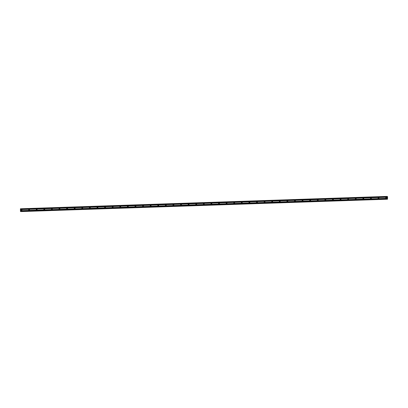 <?xml version="1.0" encoding="UTF-8"?>
<svg xmlns="http://www.w3.org/2000/svg" width="408" height="408" viewBox="0 0 408 408"><rect width="100%" height="100%" fill="white"/><g stroke="black" fill="none" stroke-linecap="round" stroke-linejoin="round"><path stroke-width="0.31" stroke-dasharray="2.04 1.53" d="M21.547 210.375A0.321 0.306 -81.8 0 0 22.088 210.181A0.321 0.306 -81.8 0 0 21.614 209.901M29.141 210.115A0.321 0.306 -81.8 0 0 29.687 209.926A0.321 0.306 -81.8 0 0 29.208 209.646M36.735 209.86A0.321 0.306 -81.8 0 0 37.281 209.671A0.321 0.306 -81.8 0 0 36.807 209.386M44.334 209.605A0.321 0.306 -81.8 0 0 44.88 209.411A0.321 0.306 -81.8 0 0 44.401 209.131M51.928 209.35A0.321 0.306 -81.8 0 0 52.474 209.156A0.321 0.306 -81.8 0 0 52 208.876M59.527 209.09A0.321 0.306 -81.8 0 0 60.068 208.901A0.321 0.306 -81.8 0 0 59.593 208.621M67.121 208.835A0.321 0.306 -81.8 0 0 67.667 208.646A0.321 0.306 -81.8 0 0 67.192 208.361M74.72 208.58A0.321 0.306 -81.8 0 0 75.261 208.391A0.321 0.306 -81.8 0 0 74.786 208.106M82.314 208.325A0.321 0.306 -81.8 0 0 82.86 208.131A0.321 0.306 -81.8 0 0 82.38 207.851M89.913 208.07A0.321 0.306 -81.8 0 0 90.454 207.876A0.321 0.306 -81.8 0 0 89.979 207.596M97.507 207.81A0.321 0.306 -81.8 0 0 98.053 207.621A0.321 0.306 -81.8 0 0 97.573 207.341M105.101 207.555A0.321 0.306 -81.8 0 0 105.647 207.366A0.321 0.306 -81.8 0 0 105.172 207.08M112.7 207.3A0.321 0.306 -81.8 0 0 113.246 207.111A0.321 0.306 -81.8 0 0 112.766 206.825M120.294 207.045A0.321 0.306 -81.8 0 0 120.839 206.851A0.321 0.306 -81.8 0 0 120.365 206.57M127.893 206.79A0.321 0.306 -81.8 0 0 128.433 206.596A0.321 0.306 -81.8 0 0 127.959 206.315M135.487 206.53A0.321 0.306 -81.8 0 0 136.032 206.341A0.321 0.306 -81.8 0 0 135.558 206.055M143.086 206.275A0.321 0.306 -81.8 0 0 143.626 206.086A0.321 0.306 -81.8 0 0 143.152 205.8M150.679 206.02A0.321 0.306 -81.8 0 0 151.225 205.826A0.321 0.306 -81.8 0 0 150.746 205.545M158.279 205.765A0.321 0.306 -81.8 0 0 158.819 205.571A0.321 0.306 -81.8 0 0 158.345 205.29M165.872 205.505A0.321 0.306 -81.8 0 0 166.418 205.316A0.321 0.306 -81.8 0 0 165.939 205.035M173.466 205.25A0.321 0.306 -81.8 0 0 174.012 205.061A0.321 0.306 -81.8 0 0 173.538 204.775M181.065 204.994A0.321 0.306 -81.8 0 0 181.611 204.806A0.321 0.306 -81.8 0 0 181.132 204.52M188.659 204.739A0.321 0.306 -81.8 0 0 189.205 204.546A0.321 0.306 -81.8 0 0 188.731 204.265M196.258 204.484A0.321 0.306 -81.8 0 0 196.799 204.291A0.321 0.306 -81.8 0 0 196.325 204.01M203.852 204.224A0.321 0.306 -81.8 0 0 204.398 204.036A0.321 0.306 -81.8 0 0 203.924 203.755M211.451 203.969A0.321 0.306 -81.8 0 0 211.992 203.781A0.321 0.306 -81.8 0 0 211.517 203.495M219.045 203.714A0.321 0.306 -81.8 0 0 219.591 203.526A0.321 0.306 -81.8 0 0 219.111 203.24M226.644 203.459A0.321 0.306 -81.8 0 0 227.185 203.266A0.321 0.306 -81.8 0 0 226.71 202.985M234.238 203.199A0.321 0.306 -81.8 0 0 234.784 203.011A0.321 0.306 -81.8 0 0 234.304 202.73M241.832 202.944A0.321 0.306 -81.8 0 0 242.377 202.756A0.321 0.306 -81.8 0 0 241.903 202.47M249.431 202.689A0.321 0.306 -81.8 0 0 249.976 202.501A0.321 0.306 -81.8 0 0 249.497 202.215M257.025 202.434A0.321 0.306 -81.8 0 0 257.57 202.24A0.321 0.306 -81.8 0 0 257.096 201.96M264.624 202.179A0.321 0.306 -81.8 0 0 265.164 201.986A0.321 0.306 -81.8 0 0 264.69 201.705M272.218 201.919A0.321 0.306 -81.8 0 0 272.763 201.731A0.321 0.306 -81.8 0 0 272.289 201.45M279.817 201.664A0.321 0.306 -81.8 0 0 280.357 201.476A0.321 0.306 -81.8 0 0 279.883 201.19M287.41 201.409A0.321 0.306 -81.8 0 0 287.956 201.221A0.321 0.306 -81.8 0 0 287.477 200.935M295.01 201.154A0.321 0.306 -81.8 0 0 295.55 200.96A0.321 0.306 -81.8 0 0 295.076 200.68M302.603 200.899A0.321 0.306 -81.8 0 0 303.149 200.705A0.321 0.306 -81.8 0 0 302.67 200.425M310.197 200.639A0.321 0.306 -81.8 0 0 310.743 200.45A0.321 0.306 -81.8 0 0 310.269 200.17M317.796 200.384A0.321 0.306 -81.8 0 0 318.342 200.195A0.321 0.306 -81.8 0 0 317.863 199.91M325.39 200.129A0.321 0.306 -81.8 0 0 325.936 199.935A0.321 0.306 -81.8 0 0 325.462 199.655M332.989 199.874A0.321 0.306 -81.8 0 0 333.53 199.68A0.321 0.306 -81.8 0 0 333.055 199.4M340.583 199.614A0.321 0.306 -81.8 0 0 341.129 199.425A0.321 0.306 -81.8 0 0 340.655 199.145M348.182 199.359A0.321 0.306 -81.8 0 0 348.723 199.17A0.321 0.306 -81.8 0 0 348.248 198.885M355.776 199.104A0.321 0.306 -81.8 0 0 356.322 198.915A0.321 0.306 -81.8 0 0 355.842 198.63M363.375 198.849A0.321 0.306 -81.8 0 0 363.916 198.655A0.321 0.306 -81.8 0 0 363.441 198.375M370.969 198.594A0.321 0.306 -81.8 0 0 371.515 198.4A0.321 0.306 -81.8 0 0 371.035 198.12M378.563 198.334A0.321 0.306 -81.8 0 0 379.108 198.145A0.321 0.306 -81.8 0 0 378.634 197.865M386.162 198.079A0.321 0.306 -81.8 0 0 386.707 197.89A0.321 0.306 -81.8 0 0 386.228 197.605M20.808 210.533L20.803 210.278L20.808 210.533M20.701 210.518L20.696 210.263L20.701 210.518M20.686 210.258L20.818 210.569L20.686 210.258M20.686 210.023L20.68 209.748L20.691 210.023M20.68 209.748L20.68 210.089L20.675 209.748M20.971 211.584L21.043 209.314L20.91 208.84L20.742 209.279L20.436 208.774M21.017 209.248L387.534 196.891L21.017 209.248M20.584 211.528L20.706 211.089L20.9 211.517M387.309 197.498L387.32 197.752M387.207 197.737L387.187 197.446M20.762 209.238L387.166 196.886L20.65 209.238M20.767 209.212L387.156 196.86M21.043 209.314L387.559 196.957M21.083 211.145L387.6 198.788M21.063 211.206L387.58 198.849L21.063 211.206M20.813 211.171L387.192 198.818M20.803 211.145L387.197 198.793M20.522 208.784L387.039 196.427M20.538 208.809L387.049 196.452M20.665 209.263L387.177 196.906L20.757 209.253M20.742 209.279L387.258 196.921L20.742 209.279M20.823 208.988L387.1 196.636M20.823 208.952L387.09 196.605M20.859 208.835L387.065 196.503M20.91 208.84L387.421 196.483M20.92 208.86L387.437 196.503M20.951 208.972L387.462 196.615M20.956 209.003L387.467 196.646M21.032 209.268L387.544 196.911M21.073 211.191L387.59 198.834M21.007 211.431L387.524 199.073M21.007 211.466L387.518 199.109M20.981 211.568L387.498 199.211M20.879 211.446L387.126 199.099M20.874 211.415L387.131 199.063M20.798 211.125L387.202 198.773M20.782 211.099L387.207 198.747L20.691 211.109M20.706 211.089L387.218 198.732L20.706 211.089M20.599 211.507L387.11 199.15M21.828 209.85L21.425 209.794M29.422 209.595L29.019 209.534M37.021 209.34L36.613 209.279M44.615 209.08L44.212 209.024M52.209 208.825L51.806 208.769M59.808 208.57L59.405 208.508M67.402 208.315L66.999 208.253M75.001 208.054L74.598 207.998M82.594 207.799L82.192 207.743M90.194 207.544L89.791 207.488M97.787 207.29L97.385 207.228M105.386 207.035L104.978 206.973M112.98 206.774L112.577 206.718M120.574 206.519L120.171 206.463M128.173 206.264L127.77 206.208M135.767 206.009L135.364 205.948M143.366 205.754L142.963 205.693M150.96 205.494L150.557 205.438M158.559 205.239L158.156 205.183M166.153 204.984L165.75 204.923M173.752 204.729L173.344 204.668M181.346 204.469L180.943 204.413M188.94 204.214L188.537 204.158M196.539 203.959L196.136 203.903M204.133 203.704L203.73 203.643M211.732 203.449L211.329 203.388M219.326 203.189L218.923 203.133M226.924 202.934L226.522 202.878M234.518 202.679L234.115 202.623M242.117 202.424L241.709 202.363M249.711 202.164L249.308 202.108M257.31 201.909L256.902 201.853M264.904 201.654L264.501 201.598M272.498 201.399L272.095 201.338M280.097 201.144L279.694 201.083M287.691 200.884L287.288 200.828M295.29 200.629L294.887 200.573M302.884 200.374L302.481 200.318M310.483 200.119L310.075 200.058M318.077 199.864L317.674 199.803M325.676 199.604L325.268 199.548M333.27 199.349L332.867 199.293M340.864 199.094L340.461 199.038M348.463 198.839L348.06 198.778M356.056 198.579L355.654 198.523M363.655 198.324L363.253 198.268M371.249 198.069L370.846 198.013M378.848 197.814L378.44 197.752M386.442 197.559L386.039 197.498M386.351 198.186L385.948 198.13M378.757 198.446L378.354 198.385M371.158 198.701L370.755 198.64M363.564 198.956L363.161 198.9M355.965 199.211L355.562 199.155M348.371 199.466L347.968 199.41M340.777 199.726L340.369 199.665M333.178 199.981L332.775 199.92M325.584 200.236L325.181 200.18M317.985 200.491L317.582 200.435M310.391 200.746L309.988 200.69M302.792 201.006L302.389 200.945M295.198 201.261L294.795 201.205M287.599 201.516L287.196 201.46M280.005 201.771L279.602 201.715M272.411 202.031L272.003 201.97M264.812 202.286L264.41 202.225M257.219 202.541L256.816 202.485M249.619 202.796L249.217 202.74M242.026 203.051L241.623 202.995M234.427 203.311L234.024 203.25M226.833 203.566L226.43 203.505M219.234 203.821L218.831 203.765M211.64 204.076L211.237 204.02M204.046 204.337L203.638 204.275M196.447 204.592L196.044 204.53M188.853 204.847L188.45 204.791M181.254 205.102L180.851 205.046M173.66 205.357L173.257 205.3M166.061 205.617L165.658 205.556M158.467 205.872L158.064 205.811M150.868 206.127L150.465 206.071M143.274 206.382L142.871 206.326M135.68 206.637L135.272 206.581M128.081 206.897L127.678 206.836M120.487 207.152L120.085 207.091M112.888 207.407L112.486 207.351M105.295 207.662L104.892 207.606M97.696 207.922L97.293 207.861M90.102 208.177L89.699 208.116M82.503 208.432L82.1 208.376M74.909 208.687L74.506 208.631M67.315 208.942L66.907 208.886M59.716 209.202L59.313 209.141M52.122 209.457L51.719 209.396M44.523 209.712L44.12 209.656M36.929 209.967L36.526 209.911M29.33 210.222L28.927 210.166M21.736 210.482L21.333 210.421"/><path stroke-width="0.61" d="M21.369 209.789A0.321 0.306 98.2 0 1 21.685 210.125A0.321 0.306 98.2 0 1 21.333 210.421A0.321 0.306 98.2 0 1 21.369 209.789M28.968 209.534A0.321 0.306 98.2 0 1 29.279 209.87A0.321 0.306 98.2 0 1 28.927 210.166A0.321 0.306 98.2 0 1 28.968 209.534M36.562 209.279A0.321 0.306 98.2 0 1 36.878 209.61A0.321 0.306 98.2 0 1 36.526 209.911A0.321 0.306 98.2 0 1 36.562 209.279M44.161 209.018A0.321 0.306 98.2 0 1 44.472 209.355A0.321 0.306 98.2 0 1 44.12 209.656A0.321 0.306 98.2 0 1 44.161 209.018M51.755 208.763A0.321 0.306 98.2 0 1 52.071 209.1A0.321 0.306 98.2 0 1 51.719 209.396A0.321 0.306 98.2 0 1 51.755 208.763M59.349 208.508A0.321 0.306 98.2 0 1 59.665 208.845A0.321 0.306 98.2 0 1 59.313 209.141A0.321 0.306 98.2 0 1 59.349 208.508M66.948 208.253A0.321 0.306 98.2 0 1 67.264 208.585A0.321 0.306 98.2 0 1 66.907 208.886A0.321 0.306 98.2 0 1 66.948 208.253M74.542 207.993A0.321 0.306 98.2 0 1 74.858 208.33A0.321 0.306 98.2 0 1 74.506 208.631A0.321 0.306 98.2 0 1 74.542 207.993M82.141 207.738A0.321 0.306 98.2 0 1 82.457 208.075A0.321 0.306 98.2 0 1 82.1 208.376A0.321 0.306 98.2 0 1 82.141 207.738M89.734 207.483A0.321 0.306 98.2 0 1 90.051 207.82A0.321 0.306 98.2 0 1 89.699 208.116A0.321 0.306 98.2 0 1 89.734 207.483M97.334 207.228A0.321 0.306 98.2 0 1 97.645 207.565A0.321 0.306 98.2 0 1 97.293 207.861A0.321 0.306 98.2 0 1 97.334 207.228M104.927 206.973A0.321 0.306 98.2 0 1 105.244 207.305A0.321 0.306 98.2 0 1 104.892 207.606A0.321 0.306 98.2 0 1 104.927 206.973M112.526 206.713A0.321 0.306 98.2 0 1 112.838 207.05A0.321 0.306 98.2 0 1 112.486 207.351A0.321 0.306 98.2 0 1 112.526 206.713M120.12 206.458A0.321 0.306 98.2 0 1 120.437 206.795A0.321 0.306 98.2 0 1 120.085 207.091A0.321 0.306 98.2 0 1 120.12 206.458M127.714 206.203A0.321 0.306 98.2 0 1 128.03 206.54A0.321 0.306 98.2 0 1 127.678 206.836A0.321 0.306 98.2 0 1 127.714 206.203M135.313 205.948A0.321 0.306 98.2 0 1 135.629 206.28A0.321 0.306 98.2 0 1 135.272 206.581A0.321 0.306 98.2 0 1 135.313 205.948M142.907 205.693A0.321 0.306 98.2 0 1 143.223 206.025A0.321 0.306 98.2 0 1 142.871 206.326A0.321 0.306 98.2 0 1 142.907 205.693M150.506 205.433A0.321 0.306 98.2 0 1 150.822 205.77A0.321 0.306 98.2 0 1 150.465 206.071A0.321 0.306 98.2 0 1 150.506 205.433M158.1 205.178A0.321 0.306 98.2 0 1 158.416 205.515A0.321 0.306 98.2 0 1 158.064 205.811A0.321 0.306 98.2 0 1 158.1 205.178M165.699 204.923A0.321 0.306 98.2 0 1 166.01 205.26A0.321 0.306 98.2 0 1 165.658 205.556A0.321 0.306 98.2 0 1 165.699 204.923M173.293 204.668A0.321 0.306 98.2 0 1 173.609 205A0.321 0.306 98.2 0 1 173.257 205.3A0.321 0.306 98.2 0 1 173.293 204.668M180.892 204.408A0.321 0.306 98.2 0 1 181.203 204.745A0.321 0.306 98.2 0 1 180.851 205.046A0.321 0.306 98.2 0 1 180.892 204.408M188.486 204.153A0.321 0.306 98.2 0 1 188.802 204.49A0.321 0.306 98.2 0 1 188.45 204.791A0.321 0.306 98.2 0 1 188.486 204.153M196.08 203.898A0.321 0.306 98.2 0 1 196.396 204.235A0.321 0.306 98.2 0 1 196.044 204.53A0.321 0.306 98.2 0 1 196.08 203.898M203.679 203.643A0.321 0.306 98.2 0 1 203.995 203.98A0.321 0.306 98.2 0 1 203.638 204.275A0.321 0.306 98.2 0 1 203.679 203.643M211.273 203.388A0.321 0.306 98.2 0 1 211.589 203.72A0.321 0.306 98.2 0 1 211.237 204.02A0.321 0.306 98.2 0 1 211.273 203.388M218.872 203.128A0.321 0.306 98.2 0 1 219.188 203.464A0.321 0.306 98.2 0 1 218.831 203.765A0.321 0.306 98.2 0 1 218.872 203.128M226.466 202.873A0.321 0.306 98.2 0 1 226.782 203.209A0.321 0.306 98.2 0 1 226.43 203.505A0.321 0.306 98.2 0 1 226.466 202.873M234.065 202.618A0.321 0.306 98.2 0 1 234.381 202.954A0.321 0.306 98.2 0 1 234.024 203.25A0.321 0.306 98.2 0 1 234.065 202.618M241.658 202.363A0.321 0.306 98.2 0 1 241.975 202.694A0.321 0.306 98.2 0 1 241.623 202.995A0.321 0.306 98.2 0 1 241.658 202.363M249.257 202.108A0.321 0.306 98.2 0 1 249.569 202.439A0.321 0.306 98.2 0 1 249.217 202.74A0.321 0.306 98.2 0 1 249.257 202.108M256.851 201.848A0.321 0.306 98.2 0 1 257.168 202.184A0.321 0.306 98.2 0 1 256.816 202.485A0.321 0.306 98.2 0 1 256.851 201.848M264.445 201.593A0.321 0.306 98.2 0 1 264.761 201.929A0.321 0.306 98.2 0 1 264.41 202.225A0.321 0.306 98.2 0 1 264.445 201.593M272.044 201.338A0.321 0.306 98.2 0 1 272.36 201.674A0.321 0.306 98.2 0 1 272.003 201.97A0.321 0.306 98.2 0 1 272.044 201.338M279.638 201.083A0.321 0.306 98.2 0 1 279.954 201.414A0.321 0.306 98.2 0 1 279.602 201.715A0.321 0.306 98.2 0 1 279.638 201.083M287.237 200.823A0.321 0.306 98.2 0 1 287.553 201.159A0.321 0.306 98.2 0 1 287.196 201.46A0.321 0.306 98.2 0 1 287.237 200.823M294.831 200.568A0.321 0.306 98.2 0 1 295.147 200.904A0.321 0.306 98.2 0 1 294.795 201.205A0.321 0.306 98.2 0 1 294.831 200.568M302.43 200.313A0.321 0.306 98.2 0 1 302.746 200.649A0.321 0.306 98.2 0 1 302.389 200.945A0.321 0.306 98.2 0 1 302.43 200.313M310.024 200.058A0.321 0.306 98.2 0 1 310.34 200.394A0.321 0.306 98.2 0 1 309.988 200.69A0.321 0.306 98.2 0 1 310.024 200.058M317.623 199.803A0.321 0.306 98.2 0 1 317.934 200.134A0.321 0.306 98.2 0 1 317.582 200.435A0.321 0.306 98.2 0 1 317.623 199.803M325.217 199.543A0.321 0.306 98.2 0 1 325.533 199.879A0.321 0.306 98.2 0 1 325.181 200.18A0.321 0.306 98.2 0 1 325.217 199.543M332.811 199.288A0.321 0.306 98.2 0 1 333.127 199.624A0.321 0.306 98.2 0 1 332.775 199.92A0.321 0.306 98.2 0 1 332.811 199.288M340.41 199.033A0.321 0.306 98.2 0 1 340.726 199.369A0.321 0.306 98.2 0 1 340.369 199.665A0.321 0.306 98.2 0 1 340.41 199.033M348.004 198.778A0.321 0.306 98.2 0 1 348.32 199.109A0.321 0.306 98.2 0 1 347.968 199.41A0.321 0.306 98.2 0 1 348.004 198.778M355.603 198.523A0.321 0.306 98.2 0 1 355.919 198.854A0.321 0.306 98.2 0 1 355.562 199.155A0.321 0.306 98.2 0 1 355.603 198.523M363.197 198.263A0.321 0.306 98.2 0 1 363.513 198.599A0.321 0.306 98.2 0 1 363.161 198.9A0.321 0.306 98.2 0 1 363.197 198.263M370.796 198.007A0.321 0.306 98.2 0 1 371.112 198.344A0.321 0.306 98.2 0 1 370.755 198.64A0.321 0.306 98.2 0 1 370.796 198.007M378.389 197.752A0.321 0.306 98.2 0 1 378.706 198.089A0.321 0.306 98.2 0 1 378.354 198.385A0.321 0.306 98.2 0 1 378.389 197.752M385.988 197.498A0.321 0.306 98.2 0 1 386.3 197.829A0.321 0.306 98.2 0 1 385.948 198.13A0.321 0.306 98.2 0 1 385.988 197.498M386.947 196.416L20.436 208.774L20.456 211.364L387.1 199.17L386.947 196.416L387.258 196.921L387.421 196.483L387.559 196.957L387.488 199.226L387.218 198.732L387.1 199.17L20.584 211.528M20.971 211.584L387.437 199.221M387.32 197.752L387.304 197.498M387.197 197.477L387.207 197.737L387.197 197.477M387.192 197.446L387.197 197.737M387.376 196.477L387.059 196.488L387.376 196.477M386.228 197.605A0.321 0.306 -81.8 0 0 386.162 198.079M378.634 197.865A0.321 0.306 -81.8 0 0 378.563 198.334M371.035 198.12A0.321 0.306 -81.8 0 0 370.969 198.594M363.441 198.375A0.321 0.306 -81.8 0 0 363.375 198.849M355.842 198.63A0.321 0.306 -81.8 0 0 355.776 199.104M348.248 198.885A0.321 0.306 -81.8 0 0 348.182 199.359M340.655 199.145A0.321 0.306 -81.8 0 0 340.583 199.614M333.055 199.4A0.321 0.306 -81.8 0 0 332.989 199.874M325.462 199.655A0.321 0.306 -81.8 0 0 325.39 200.129M317.863 199.91A0.321 0.306 -81.8 0 0 317.796 200.384M310.269 200.17A0.321 0.306 -81.8 0 0 310.197 200.639M302.67 200.425A0.321 0.306 -81.8 0 0 302.603 200.899M295.076 200.68A0.321 0.306 -81.8 0 0 295.01 201.154M287.477 200.935A0.321 0.306 -81.8 0 0 287.41 201.409M279.883 201.19A0.321 0.306 -81.8 0 0 279.817 201.664M272.289 201.45A0.321 0.306 -81.8 0 0 272.218 201.919M264.69 201.705A0.321 0.306 -81.8 0 0 264.624 202.179M257.096 201.96A0.321 0.306 -81.8 0 0 257.025 202.434M249.497 202.215A0.321 0.306 -81.8 0 0 249.431 202.689M241.903 202.47A0.321 0.306 -81.8 0 0 241.832 202.944M234.304 202.73A0.321 0.306 -81.8 0 0 234.238 203.199M226.71 202.985A0.321 0.306 -81.8 0 0 226.644 203.459M219.111 203.24A0.321 0.306 -81.8 0 0 219.045 203.714M211.517 203.495A0.321 0.306 -81.8 0 0 211.451 203.969M203.924 203.755A0.321 0.306 -81.8 0 0 203.852 204.224M196.325 204.01A0.321 0.306 -81.8 0 0 196.258 204.484M188.731 204.265A0.321 0.306 -81.8 0 0 188.659 204.739M181.132 204.52A0.321 0.306 -81.8 0 0 181.065 204.994M173.538 204.775A0.321 0.306 -81.8 0 0 173.466 205.25M165.939 205.035A0.321 0.306 -81.8 0 0 165.872 205.505M158.345 205.29A0.321 0.306 -81.8 0 0 158.279 205.765M150.746 205.545A0.321 0.306 -81.8 0 0 150.679 206.02M143.152 205.8A0.321 0.306 -81.8 0 0 143.086 206.275M135.558 206.055A0.321 0.306 -81.8 0 0 135.487 206.53M127.959 206.315A0.321 0.306 -81.8 0 0 127.893 206.79M120.365 206.57A0.321 0.306 -81.8 0 0 120.294 207.045M112.766 206.825A0.321 0.306 -81.8 0 0 112.7 207.3M105.172 207.08A0.321 0.306 -81.8 0 0 105.101 207.555M97.573 207.341A0.321 0.306 -81.8 0 0 97.507 207.81M89.979 207.596A0.321 0.306 -81.8 0 0 89.913 208.07M82.38 207.851A0.321 0.306 -81.8 0 0 82.314 208.325M74.786 208.106A0.321 0.306 -81.8 0 0 74.72 208.58M67.192 208.361A0.321 0.306 -81.8 0 0 67.121 208.835M59.593 208.621A0.321 0.306 -81.8 0 0 59.527 209.09M52 208.876A0.321 0.306 -81.8 0 0 51.928 209.35M44.401 209.131A0.321 0.306 -81.8 0 0 44.334 209.605M36.807 209.386A0.321 0.306 -81.8 0 0 36.735 209.86M29.208 209.646A0.321 0.306 -81.8 0 0 29.141 210.115M21.614 209.901A0.321 0.306 -81.8 0 0 21.547 210.375M20.415 209.595L386.932 197.237M20.441 210.681L386.957 198.324M20.425 209.549L386.942 197.191M20.425 209.431L386.937 197.074M20.41 209.381L386.927 197.023M20.4 208.916L386.917 196.559M20.497 211.517L387.008 199.16M20.456 211.364L386.973 199.007M20.446 210.9L386.963 198.543M20.456 210.849L386.973 198.492M20.451 210.732L386.968 198.375M387.065 196.503L387.365 196.493M20.91 211.558L387.427 199.201M387.126 199.099L387.396 199.094M387.131 199.063L387.391 199.058"/></g></svg>
